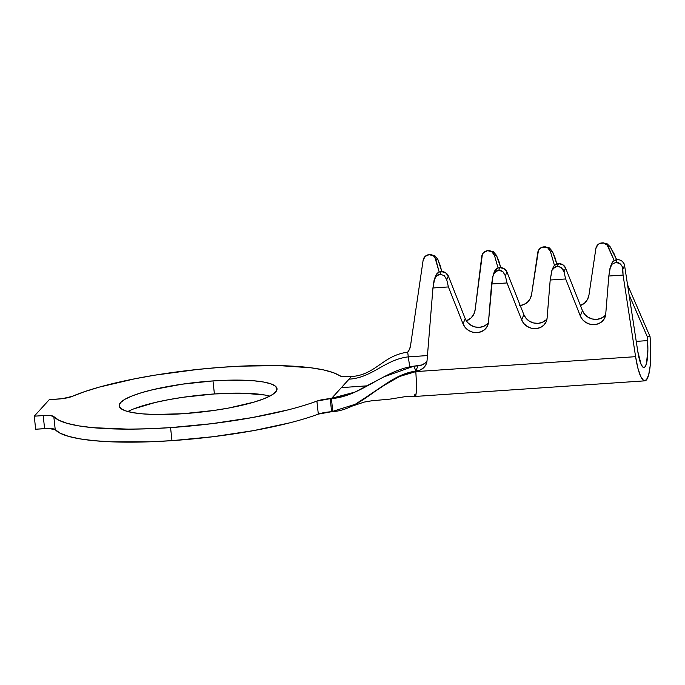 <?xml version="1.0" encoding="UTF-8"?>
<svg xmlns="http://www.w3.org/2000/svg" width="685" height="685" viewBox="0 0 685 685"><rect width="100%" height="100%" fill="white"/><g stroke="black" fill="none" stroke-linecap="round" stroke-linejoin="round"><path stroke-width="1.03" d="M351.73 406.231L364.283 402.069L371.732 400.785L390.082 399.107L407.241 396.324L415.684 396.409L416.788 389.208L415.829 371.604L635.594 356.671L623.067 275.062L622.836 269.47L624.557 265.326A6.67 6.037 -157.5 0 0 617.099 259.658L616.012 262.286L620.713 264.204L622.22 266.585L622.836 269.47L624.557 265.326L637.778 351.414L641.143 364.54L643.104 367.288L644.953 366.954L646.477 363.581L647.873 349.59L647.334 336.815L629.07 294.738L647.334 336.815L650.065 336.66L650.322 340.462A40.021 8.203 -93.9 0 1 644.842 380.843A40.021 8.203 -93.9 0 1 635.594 356.671L415.829 371.604L399.329 376.553L384.028 385.432L354.111 405.032L384.028 385.432L399.329 376.553L415.829 371.604L416.78 389.696L415.53 396.392M643.857 367.537L643.934 367.528A26.681 5.471 -93.9 0 0 647.59 340.608L636.237 341.378L647.59 340.608L647.334 336.815L650.065 336.66L627.537 284.772L650.065 336.66L650.75 353.931L650.168 365.884L648.652 374.918L646.375 379.978L643.6 380.483L640.646 376.365L637.872 368.102L635.594 356.671L623.067 275.062L608.819 276.029L605.72 314.184L604.658 318.105L602.218 321.385L598.69 323.645L594.477 324.63L590.05 324.236L585.906 322.498L582.524 319.612L580.289 315.913L565.656 278.966L563.986 271.817L565.57 267.998A6.67 6.037 -157.5 0 0 558.472 263.639L557.385 266.268L561.529 267.672L563.986 271.817L563.061 269.496L559.568 266.551L557.385 266.268L555.244 266.85L551.999 270.25L550.192 280.011L547.101 318.165L546.031 322.096L543.59 325.366L540.063 327.627L535.85 328.62L531.423 328.218L527.279 326.48L523.897 323.594L521.662 319.895L507.028 282.948L491.573 283.992L488.474 322.147L487.403 326.077L484.963 329.357L481.444 331.617L477.222 332.602L472.796 332.199L468.651 330.461L465.278 327.576L463.034 323.877L448.401 286.929L432.946 287.983L427.038 360.687L425.967 364.608L423.527 367.888L419.999 370.148L415.786 371.133L414.057 366.141C384.739 369.814 360.344 396.632 331.394 398.601L332.807 411.625L331.617 411.702L330.204 398.679L331.394 398.601L351.414 376.562L341.25 376.356L333.167 372.606L323.525 369.909L311.136 367.819L279.232 365.61L240.255 366.167L219.157 367.477L197.597 369.446L154.981 375.149L134.859 378.771L99.197 387.136L84.435 391.7L72.156 396.392A146.753 27.768 173.8 0 1 219.157 367.477A146.753 27.768 173.8 0 1 339.846 375.834A13.34 2.526 173.8 0 0 350.223 376.639L351.414 376.562L331.394 398.601L332.807 411.625C363.05 409.57 385.167 374.969 415.786 371.133L399.757 375.928L384.833 384.559L355.815 404.107L331.617 411.702A13.34 2.526 -6.2 0 0 318.311 414.117L316.898 401.093A146.753 27.768 173.8 0 1 170.565 427.62L171.978 440.643A146.753 27.768 -6.2 0 0 318.311 414.117L331.617 411.702L330.204 398.679L354.933 392.111L383.908 376.844L414.057 366.141L422.183 364.891L425.702 362.63M553.386 266.902L554.602 265.266L558.472 263.639L557.385 266.268L553.377 268.22L551.836 270.618L550.192 280.011L565.656 278.966L550.192 280.011L547.101 318.165A13.34 12.065 22.5 0 1 546.296 321.488A13.34 12.065 22.5 0 1 533.992 328.62A13.34 12.065 22.5 0 1 521.662 319.895L507.028 282.948L505.367 275.798L506.943 271.979A6.67 6.037 -157.5 0 0 499.853 267.621L498.757 270.25L502.91 271.654L505.367 275.798L502.91 271.654L500.94 270.532L498.757 270.25L496.616 270.832L493.371 274.231L491.573 283.992L507.028 282.948L505.367 275.798L506.943 271.979L523.837 314.638L526.08 318.337L529.462 321.222L533.598 322.96L538.025 323.363L542.246 322.378L545.765 320.118M494.758 270.883L497.738 268.118L499.853 267.621L498.757 270.25L494.75 272.21L492.643 276.663L488.474 322.147A13.34 12.065 22.5 0 1 487.669 325.478A13.34 12.065 22.5 0 1 475.364 332.602A13.34 12.065 22.5 0 1 463.034 323.877L448.401 286.929L446.74 279.78L448.315 275.969A6.67 6.037 -157.5 0 0 441.226 271.602L440.138 274.231L444.282 275.635L446.74 279.78L444.282 275.635L440.138 274.231L437.989 274.813L434.752 278.213L432.946 287.983L448.401 286.929L446.74 279.78L448.315 275.969L465.209 318.628L467.453 322.327L470.835 325.204L474.97 326.942L479.397 327.344L483.619 326.36L487.146 324.099M520.18 305.416A13.34 13.058 -93.1 0 0 520.78 305.467M269.822 396.11A79.383 15.019 -6.2 0 0 214.405 393.943L212.984 380.92A79.383 15.019 173.8 0 1 277.014 388.737A79.383 15.019 173.8 0 1 183.203 413.706L154.673 414.476L142.643 413.868L132.753 412.627L125.372 410.803L120.783 408.457L119.164 405.674L120.577 402.583L124.97 399.278L132.179 395.904L141.915 392.582L153.817 389.448L182.193 384.182L212.984 380.92L227.822 380.209L253.544 380.757L263.442 381.999L270.823 383.831L275.413 386.177L277.031 388.952L275.61 392.051L271.217 395.348L264.016 398.721L254.272 402.044L228.781 408.02L214.003 410.443L183.203 413.706A79.383 15.019 173.8 0 1 119.181 405.888A79.383 15.019 173.8 0 1 212.984 380.92L214.405 393.943L242.935 393.181L264.855 395.022M55.22 429.623A146.753 27.768 -6.2 0 0 171.978 440.643L170.565 427.62A146.753 27.768 173.8 0 1 53.807 416.591L55.22 429.623L60.271 433.271L68.603 436.388L80.034 438.879L94.29 440.703L111.03 441.808L150.34 441.774L171.978 440.643L213.42 436.679L253.733 430.582L289.669 422.859C300.655 420.051 310.202 417.139 318.311 414.117L316.898 401.093L330.204 398.679A13.34 2.526 173.8 0 0 316.898 401.093C308.789 404.116 299.242 407.027 288.257 409.835L252.32 417.559L212.007 423.655L170.565 427.62L148.928 428.75L128.446 429.144L92.877 427.68L78.621 425.856L67.19 423.364L58.85 420.248L53.807 416.591L55.22 429.623A13.34 2.526 -6.2 0 0 44.602 428.613L35.663 429.221L34.25 416.197L35.663 429.221L48.438 428.476L55.22 429.623M58.208 399.064L49.269 399.672L34.25 416.197L43.189 415.589L44.602 428.613L43.189 415.589L50.253 415.589L53.807 416.591A13.34 2.526 173.8 0 0 43.189 415.589L34.25 416.197L49.269 399.672L62.275 398.67L72.156 396.392A13.34 2.526 173.8 0 1 58.208 399.064M133.592 408.928L155.23 402.472L168.827 399.638L183.606 397.206L214.405 393.943A79.383 15.019 -6.2 0 0 127.787 411.539M436.131 274.865L439.119 272.099L441.226 271.602L440.138 274.231L436.122 276.192L434.016 280.644L432.946 287.983L427.038 360.687A13.34 12.065 22.5 0 1 426.233 364.009A13.34 12.065 22.5 0 1 415.786 371.133L414.057 366.141L417.961 365.876L415.786 371.133L417.961 365.876A13.34 12.065 -157.5 0 0 426.978 361.235M355.361 391.923L351.259 393.652L331.549 398.43L351.405 393.601M367.502 385.801L341.361 387.624L367.502 385.801M408.294 356.868L409.733 366.852L408.294 356.868C384.713 359.634 372.34 377.769 349.042 379.173C372.34 377.769 384.713 359.634 408.294 356.868L407.703 352.193C382.906 355.301 375.911 374.892 351.414 376.562C375.911 374.892 382.906 355.301 407.703 352.193L408.294 356.868L427.449 355.566L407.695 356.945M414.887 395.707L414.451 394.843M440.207 265.515L441.808 271.594L437.878 259.478L434.949 255.822L437.878 259.478L440.207 265.515M498.988 261.516L500.752 267.621L496.445 255.342L493.431 251.746L496.445 255.342L498.988 261.516M555.021 257.714L556.828 263.956L552.461 251.523L549.481 247.961L552.461 251.523L555.021 257.714M614.051 253.698L616.654 259.701L610.181 246.771L607.004 243.672L610.181 246.771L614.051 253.698M410.52 345.728L409.544 349.153L407.703 352.193A13.34 13.058 86.9 0 0 410.52 345.728L423.116 260.291A6.67 6.533 86.9 0 1 429.212 254.64L425.179 256.361L423.116 260.291L410.52 345.728M614.222 260.54L607.15 245.084L603.545 243.012L599.452 243.569L597.748 244.802L595.873 248.552L588.972 294.97L587.593 299.225L584.913 302.77L580.426 305.519A13.34 13.058 86.9 0 0 588.972 294.97L595.873 248.552A6.67 6.533 86.9 0 1 608.297 246.874L610.181 246.771L608.297 246.874L614.222 260.54M520.232 305.544A13.34 13.058 86.9 0 0 531.611 294.302L537.768 252.508A6.67 6.533 86.9 0 1 550.483 251.635L554.465 265.395L550.483 251.635L547.94 248.047L545.954 247.088L541.638 247.379L538.453 250.376L531.611 294.302L530.233 298.566L527.553 302.119L523.862 304.551L519.59 305.604M498.081 267.989L494.467 255.445L491.899 251.832L487.677 250.667L483.687 252.491L482.368 254.306L475.133 309.86L473.823 314.227L471.143 317.883L466.339 320.82A13.34 13.058 86.9 0 0 475.133 309.86L481.726 256.473A6.67 6.533 86.9 0 1 494.467 255.445L496.445 255.342L494.467 255.445L498.081 267.989M439.171 272.073L434.949 257.526L433.399 255.907L429.204 254.64A6.67 6.533 86.9 0 1 435.883 259.589L437.878 259.478L435.883 259.589L439.171 272.073M643.934 367.528A26.681 5.471 -93.9 0 1 637.778 351.414L624.557 265.326L623.701 263.023L621.98 261.139L619.668 259.949L617.099 259.658A6.67 6.037 -157.5 0 0 611.876 263.22L610.463 266.636L612.005 264.239L609.898 268.7L608.819 276.029L623.067 275.062L622.22 266.585L620.713 264.204L618.529 262.697L616.012 262.286L612.005 264.239L616.012 262.286L617.099 259.658L613.229 261.276L612.013 262.92M434.581 278.589L436.002 275.164A6.67 6.037 -157.5 0 1 441.226 271.602L445.507 272.673L448.315 275.969L465.209 318.628A13.34 12.065 -157.5 0 0 475.981 327.156A13.34 12.065 -157.5 0 0 488.414 322.703M493.209 274.599L494.621 271.183A6.67 6.037 -157.5 0 1 499.853 267.621L504.134 268.691L506.943 271.979L523.837 314.638A13.34 12.065 -157.5 0 0 534.608 323.174A13.34 12.065 -157.5 0 0 547.041 318.722M551.836 270.618L553.249 267.201A6.67 6.037 -157.5 0 1 558.472 263.639L562.762 264.71L565.57 267.998L582.464 310.656L584.699 314.355L588.081 317.241L592.225 318.979L596.652 319.381L600.873 318.388L604.393 316.136M545.132 246.788L549.481 247.961L543.864 246.857M489.039 250.599L493.431 251.746L489.039 250.599M430.574 254.572L434.949 255.822L429.212 254.64M602.826 242.875L607.004 243.672L602.826 242.875M550.483 251.635L552.461 251.523L550.483 251.635M463.034 323.877L465.209 318.628L463.034 323.877M521.662 319.895L523.837 314.638L521.662 319.895M605.668 314.74A13.34 12.065 -157.5 0 1 593.227 319.193A13.34 12.065 -157.5 0 1 582.464 310.656L565.57 267.998L563.986 271.817L565.656 278.966L580.289 315.913L582.464 310.656L580.289 315.913A13.34 12.065 22.5 0 0 592.619 324.639A13.34 12.065 22.5 0 0 604.923 317.506A13.34 12.065 22.5 0 0 605.72 314.184L608.819 276.029L610.463 266.636M355.815 404.107L356.457 403.748M644.842 380.843L415.589 396.418M487.84 250.659L489.201 250.582M601.969 242.901L603.331 242.833"/></g></svg>
